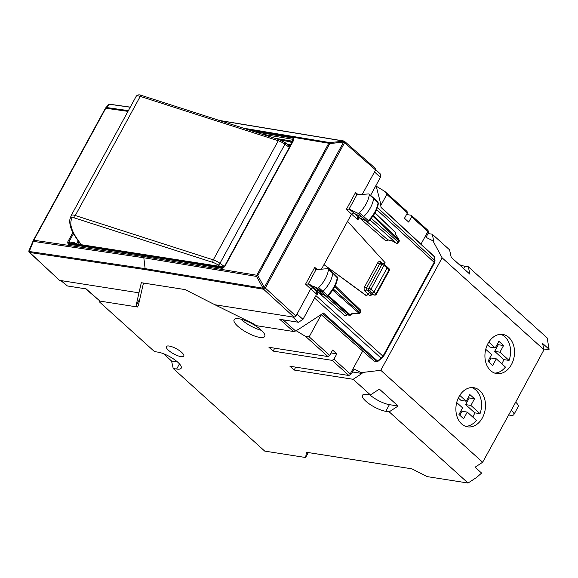 <?xml version="1.0" encoding="UTF-8"?>
<svg xmlns="http://www.w3.org/2000/svg" width="578" height="578" viewBox="0 0 578 578"><rect width="100%" height="100%" fill="white"/><g stroke="black" fill="none" stroke-linecap="round" stroke-linejoin="round"><path stroke-width="0.87" d="M359.812 217.855A1.582 1.243 -64.1 0 1 359.567 217.776L366.972 221.374L368.663 221.107C374.125 215.587 377.362 209.669 378.373 203.355L377.398 201.888M357.493 217.364L358.859 216.945L357.97 219.741L357.493 217.364L357.912 216.981L359.567 217.776A1.582 1.243 -64.1 0 1 359.35 217.639L366.763 221.23L368.157 220.767A23.647 14.32 -47.9 0 0 378.084 202.697L373.612 198.521A23.785 14.407 132.1 0 1 363.62 216.692A1.582 0.961 132.1 0 1 362.095 217.205L353.483 213.022L351.503 214.127L347.566 221.345L385.107 262.708L384.283 264.225M366.972 221.374L357.955 213.304L349.285 209.091L346.388 209.33L351.503 214.127L357.97 219.741L359.148 217.574L385.96 240.975L388.214 240.036A1.582 1.17 -81.1 0 1 387.751 239.812L385.96 240.975M368.547 220.767L359.364 212.827A23.662 14.327 -47.9 0 0 369.299 194.75A1.459 0.881 -47.9 0 0 369.096 194.078A1.459 0.881 -47.9 0 0 368.605 193.933L364.696 194.23M369.096 194.078L373.395 197.784A1.582 0.961 132.1 0 1 373.417 197.806A1.582 0.961 132.1 0 1 373.612 198.521L369.299 194.75M364.61 194.23L356.85 194.786L349.083 209.026M370.585 195.357L380.375 177.403L380.411 174.057M362.522 193.919L375.592 169.946L375.267 168.451M321.469 269.204L323.962 264.637L366.568 295.922L368.049 293.992A1.582 0.961 132.1 0 1 369.833 292.822L372.203 293.198L374.241 294.917A1.582 1.12 100.6 0 0 374.638 295.112A1.582 1.582 0 0 0 376.329 294.303L389.283 270.555M346.518 315.263L345.138 315.848L346.923 314.692L347.385 314.909L346.518 315.263M297.02 314.042L302.973 319.352L298.523 322.264L292.569 316.961L294.151 317.206L295.929 316.043L310.675 289L312.64 287.887L317.264 291.912L319.331 292.894M302.973 319.352L315.913 295.618L382.976 356.192L434.165 262.318L434.714 260.078L434.309 256.711L433.767 256.133M358.187 194.714L355.578 192.481L356.474 194.591M395.822 234.61L398.972 239.942A1.582 0.975 133.7 0 1 398.762 240.925L399.087 241.503A1.582 1.582 0 0 0 399.051 239.928L373.381 215.478M371.235 218.318L398.163 242.023A1.582 0.462 28.6 0 1 398.488 242.601L399.087 241.503M396.306 243.121L369.877 219.857M391.703 240.585L387.751 239.812L366.192 220.998M357.955 213.304A1.459 0.881 -47.9 0 0 359.364 212.827M372.723 294.751L369.609 295.56L371.365 294.375L374.638 295.112M347.566 221.345L323.962 264.637L366.965 295.987M319.222 292.8L317.076 291.861L318.03 291.818L317.141 294.621L318.326 292.446A1.582 0.462 28.6 0 1 318.305 292.425M316.665 292.237L317.141 294.621L305.56 284.21L308.45 283.964L312.64 287.887L314.887 288.921M298.523 322.264L279.766 319.316L293.508 331.505L256.011 325.616L254.595 324.366L214.929 304.765L292.569 316.961M377.391 207.524L435.01 260.635L434.605 257.246A1.582 1.12 172.4 0 0 434.309 256.711L381.054 207.459L380.049 201.166L376.003 185.415M294.151 317.199L263.539 289.224A1.582 0.946 -47.6 0 0 265.316 288.061L344.56 142.73A1.582 0.954 -48.7 0 0 344.56 141.379A1.582 1.582 0 0 0 344.221 141.148L343.585 142.08A1.582 0.462 28.6 0 1 344.56 142.73L375.592 169.946M328.275 295.546L350.131 314.779L349.163 315.046L327.603 296.102L328.001 295.82C333.434 290.264 336.62 284.34 337.566 278.04L332.805 273.206A23.785 14.407 132.1 0 1 322.965 291.399A1.582 0.961 132.1 0 1 321.44 291.933L318.377 290.524L314.23 286.616L317.3 288.025A1.459 0.881 132.1 0 0 318.702 287.541A23.662 14.327 132.1 0 0 328.492 269.442A1.459 0.881 132.1 0 0 328.297 268.777A1.459 0.881 132.1 0 0 327.784 268.633L316.022 269.666L308.255 283.906M305.56 284.21L314.75 267.354L315.646 269.471M352.775 313.254L359.003 313.254A1.582 0.99 -48.6 0 0 359.812 312.351L360.137 312.936L360.737 311.838A1.582 0.462 28.6 0 0 360.412 311.253L334.734 286.71M352.638 313.132L350.131 314.779A1.582 0.499 56.8 0 0 350.745 315.024L352.847 313.644L358.714 313.76A1.582 0.376 -88.9 0 0 359.003 313.254L332.711 290.12M322.437 313.37L376.43 361.286L377.47 360.954L323.478 313.045L299.129 328.954L295.625 330.992L293.508 331.505M214.929 304.765L185.119 289.592L141.328 282.714L138.958 292.829L59.736 280.388M314.23 286.616L312.358 286.536L311.983 285.583L308.45 283.964M368.049 293.992L365.007 291.24A3.172 2.348 -81.1 0 1 364.588 286.89L377.651 262.932A1.582 0.462 -151.4 0 0 379.645 263.936A1.582 1.17 -81.1 0 1 380.823 263.221L383.192 263.59A1.582 1.17 98.9 0 1 383.676 263.828A1.582 0.961 132.1 0 1 384.009 263.98A1.582 0.961 132.1 0 1 384.002 265.324L387.043 268.069L386.718 266.574M389.276 270.569A1.582 1.582 0 0 0 389.008 268.669L384.009 263.98A1.582 1.582 0 0 0 383.192 263.59A1.582 1.17 98.9 0 0 382.015 264.312L368.945 288.27L366.575 287.902L379.645 263.936L382.015 264.312A1.582 0.462 28.6 0 1 384.002 265.324L370.939 289.282L373.98 292.027L372.203 293.198L369.161 290.452L366.784 290.077L369.833 292.822M369.515 292.829L371.365 294.375L374.241 294.917A1.582 0.997 -49.8 0 0 376.003 293.74L373.98 292.027L387.043 268.069L388.958 269.977L388.77 270.634M389.008 268.669A1.582 0.961 134.9 0 1 388.958 269.977L376.003 293.74A1.582 0.462 28.6 0 1 376.329 294.318M328.492 269.442L332.805 273.206A1.582 0.961 -47.9 0 0 332.61 272.505A1.582 0.961 -47.9 0 0 332.588 272.484L337.104 276.739A1.452 0.881 -47.9 0 1 337.285 277.382A23.647 14.32 -47.9 0 1 327.495 295.474L318.702 287.541M316.534 290.481L318.377 290.524L323.03 294.549L321.195 294.505L316.448 290.394M314.136 297.656L381.198 358.23L377.47 360.954A1.582 0.426 54.2 0 0 378.07 361.236L383.308 356.778L434.497 262.903L435.01 260.649M376.899 361.51L374.371 361.12L376.43 361.286A1.582 1.17 98.9 0 0 376.899 361.51A1.582 1.582 0 0 0 378.07 361.236M321.202 314.663L373.901 360.889M295.929 316.043L265.316 288.061A1.582 0.462 28.6 0 0 264.341 287.418L343.585 142.08L343.339 141.018L344.192 141.213L329.539 142.556L243.338 128.15M109.495 104.329A1.582 1.51 11 0 1 110.42 104.495L109.524 104.293L105.788 108.231L127.976 111.373M290.438 145.353L288.364 145.027M28.987 250.577A1.582 1.51 11.6 0 0 28.9 250.859A1.582 1.582 0 0 0 29.377 252.34L59.39 280.222L29.716 252.499A1.582 0.968 132.9 0 1 29.377 252.34A1.582 0.968 132.9 0 1 29.211 252.095M60.827 280.561L67.388 285.958L86.144 288.906L99.987 301.109L137.485 306.997L136.076 305.748L138.958 292.829M139.876 298.775L136.076 305.748M344.221 141.148L343.549 142.065L329.749 143.604L257.774 275.598L264.298 287.396L263.496 289.21L263.077 288.22L264.341 287.418L263.539 289.224L145.237 269.579L143.821 257.759L256.545 276.421L257.774 275.598A1.582 0.462 28.6 0 0 256.798 275.244A1.582 1.149 99.9 0 0 256.545 276.421L263.077 288.22L144.796 268.589L29.261 251.495L29.001 250.541A1.582 1.582 0 0 0 28.9 250.845L28.9 250.845A1.582 1.51 11.6 0 0 29.716 252.499L29.261 251.495L33.813 240.224L144.059 256.581L256.798 275.244L328.774 143.25A1.582 0.462 28.6 0 1 329.749 143.604L329.539 142.556A1.582 1.149 -80.2 0 0 328.774 143.25L248.439 129.79M317.3 288.025L326.339 296.109L323.037 294.549L326.1 295.958A1.452 0.881 -47.9 0 0 327.495 295.474L327.871 295.488M108.296 105.109L109.524 104.293L130.245 107.212M85.32 288.53L99.987 301.109M143.474 283.054L138.359 305.415L137.485 306.997M105.362 108.317L33.387 240.311A1.582 0.462 -151.4 0 1 33.813 240.224L105.788 108.231A1.582 0.462 -151.4 0 0 105.362 108.317L105.579 108.014A1.582 1.582 0 0 0 105.362 108.317A1.582 0.462 -151.4 0 0 105.348 108.361L106.576 107.537L128.381 110.629M144.059 256.581L143.821 257.759L33.582 241.402L33.372 240.354L29.052 250.447M33.322 240.448L33.372 240.354A1.582 0.462 -151.4 0 1 33.387 240.311A1.582 1.582 0 0 0 33.322 240.448L29.001 250.541M291.825 142.809A1.582 1.51 13 0 0 291.03 141.87L292.107 141.14L292.352 142.21M287.006 144.023L290.842 144.623M274.702 138.229L292.107 141.14L292.916 139.32A1.582 1.156 -80.4 0 1 293.154 138.128A6620.672 1937.499 -151.4 0 0 254.407 131.712M79.778 244.299L80.154 243.598M78.196 240.86L76.571 243.829A1.582 0.462 28.6 0 1 76.585 243.829L74.418 242.746L73.767 243.67M224.524 266.537L223.26 266.92L71.39 243.157L71.173 242.11L74.418 242.746M72.886 232.508L67.677 242.059A1.582 0.462 -151.4 0 1 68.688 242.42L68.905 243.461L71.39 243.157L222.805 266.993L224.221 266.805L222.935 267.657L223.455 267.043M293.183 140.324L293.169 140.353A1.582 0.462 -151.4 0 0 293.154 140.382L292.916 139.32A6620.202 1937.362 28.6 0 0 262.181 134.204M224.213 266.805L293.169 140.353A1.582 0.462 -151.4 0 1 293.646 140.266L293.154 138.128M67.677 242.059L68.117 244.154L68.905 243.461A6620.202 1937.362 28.6 0 1 222.935 267.657A1.582 1.156 -80.4 0 0 222.147 268.351L224.69 266.725L224.199 266.841L224.69 266.725L293.646 140.266M99.871 301.087L99.691 302.135L154.485 351.59L157.902 352.125A15.859 4.638 28.6 0 1 174.043 359.299A15.859 4.638 28.6 0 1 181.196 368.172A15.859 4.638 28.6 0 1 176.637 369.039L179.455 363.88M508.43 414.953L510.439 415.264A11.892 3.482 28.6 0 0 513.856 414.621A11.892 3.482 28.6 0 0 511.32 410.17L482.644 462.248L475.08 467.197L481.597 473.086L476.51 477.5L468.057 483.035L427.178 476.612L411.854 468.83L306.499 452.285L305.596 457.516L264.717 451.1L173.212 368.497L176.637 369.039M163.487 353.714L171.572 361.019L173.212 368.497M296.153 330.688L305.769 336.548L309.172 336.844L321.245 314.699M380.779 205.522L386.834 194.41L384.883 191.455L376.271 186.203M331.042 352.956L336.829 353.866L332.617 350.066L329.713 355.391L309.172 336.844M329.713 355.391L327.936 356.554L305.769 336.548M482.644 462.248L380.786 370.303L361.098 372.629L354.126 369.089L351.59 373.749L350.232 373.908L333.932 359.191L332.148 360.361L348.917 375.498L289.918 366.228L294.137 370.036L295.712 367.138M351.59 373.749L348.917 375.498M352.551 371.986L362.03 373.475L361.098 372.629M362.03 373.475L353.136 379.298L370.462 394.94L367.037 394.406A15.859 4.638 28.6 0 0 362.485 395.265A15.859 4.638 28.6 0 0 369.631 404.145A15.859 4.638 28.6 0 0 385.772 411.312L389.399 404.658A15.859 4.638 28.6 0 1 369.826 394.839M468.057 483.035L389.196 411.847L398.09 406.023L379.356 389.11L370.462 394.94M543.804 348.975L546.369 349.379A11.892 3.482 28.6 0 0 549.1 349.285L542.583 343.404L543.977 349.762L515.67 402.18A11.892 3.482 28.6 0 1 518.213 406.63L513.856 414.621M543.977 349.762L442.119 257.824L432.951 240.845L433.89 241.691L432.25 234.206L449.576 249.848L451.216 257.333L469.95 274.239L468.31 266.754L547.171 337.942L549.1 349.285M305.596 457.516L308.298 452.567M428.529 232.645L428.038 230.405L411.269 215.262L411.594 216.764L427.893 231.475L428.529 232.645L425.986 237.305L432.951 240.845M411.594 216.764L408.689 222.089L404.477 218.282L407.382 212.957L407.049 211.461L384.883 191.455M407.382 212.957L386.834 194.41M336.829 353.866L333.932 359.191M350.232 373.908L362.695 351.056M420.986 244.154L427.893 231.475M380.786 370.303L442.119 257.824M490.657 370.657A19.818 14.667 98.9 0 0 496.654 373.598A19.818 14.667 98.9 0 0 513.163 360.607A19.818 14.667 98.9 0 0 508.799 337.379A19.818 14.667 98.9 0 0 502.802 334.438A19.818 14.667 98.9 0 0 486.293 347.429A19.818 14.667 98.9 0 0 490.657 370.657M461.62 423.905A19.818 14.667 98.9 0 0 467.616 426.846A19.818 14.667 98.9 0 0 484.133 413.855A19.818 14.667 98.9 0 0 479.769 390.627A19.818 14.667 98.9 0 0 473.772 387.686A19.818 14.667 98.9 0 0 457.256 400.677A19.818 14.667 98.9 0 0 461.62 423.905M274.731 348.194L273.148 351.092L268.936 347.284L327.936 356.554M273.148 351.092L332.148 360.361M406.529 214.517L411.269 215.262M237.825 326.274A17.441 5.101 28.6 0 1 234.097 319.742A17.441 5.101 28.6 0 1 245.065 320.465A17.441 5.101 28.6 0 1 261.003 329.915A17.441 5.101 28.6 0 1 264.724 336.439A17.441 5.101 28.6 0 1 253.764 335.717A17.441 5.101 28.6 0 1 237.825 326.274M261.48 330.356A17.441 5.101 28.6 0 1 241.452 319.62A17.441 5.101 28.6 0 1 240.968 319.172M294.137 370.036L353.136 379.298M468.31 266.754L464.885 266.22A15.859 4.638 28.6 0 1 459.308 264.63M428.038 233.548L432.25 234.206M168.501 350.304A9.913 2.897 28.6 0 1 166.385 346.59A9.913 2.897 28.6 0 1 172.612 347.002A9.913 2.897 28.6 0 1 181.665 352.37A9.913 2.897 28.6 0 1 183.782 356.077A9.913 2.897 28.6 0 1 177.554 355.665A9.913 2.897 28.6 0 1 168.501 350.304M398.09 406.023L389.399 404.658M389.196 411.847L385.772 411.312M171.572 361.019L177.475 361.944M487.355 344.763L489.978 347.132L495.252 347.956L488.793 342.133M485.737 349.307L491.618 354.61L487.991 361.272L492.673 365.498L496.3 358.844L505.432 367.081A19.818 14.667 -81.1 0 1 494.703 373.106M496.3 358.844L491.033 358.013L488.844 362.038M501.827 363.829A19.818 14.667 98.9 0 0 503.792 359.595L494.667 351.359L499.934 352.183L509.059 360.426L503.792 359.595M497.441 343.932L498.294 344.705L494.667 351.359M495.252 347.956L498.879 341.302L503.561 345.528L499.934 352.183M498.294 344.705L503.561 345.528M500.801 334.315A19.818 14.667 -81.1 0 1 504.847 336.757A19.818 14.667 -81.1 0 1 509.059 360.426M459.806 415.286L462.003 411.261L467.27 412.085L463.643 418.739L458.961 414.513L462.588 407.858L456.707 402.548M458.325 398.004L460.948 400.373L466.215 401.204L469.842 394.55L474.531 398.777L470.897 405.431L480.029 413.675L474.762 412.844A19.818 14.667 98.9 0 1 472.79 417.07M459.763 395.381L466.215 401.204M468.411 397.18L469.264 397.946L465.63 404.6L474.762 412.844M469.264 397.946L474.531 398.777M465.63 404.6L470.897 405.431M465.673 426.354A19.818 14.667 -81.1 0 0 476.402 420.329L467.27 412.085M471.764 387.556A19.818 14.667 -81.1 0 1 475.817 390.005A19.818 14.667 -81.1 0 1 480.029 413.675M224.351 266.552A109.401 32.014 -151.4 0 0 219.98 263.315A1.98 0.766 125.9 0 1 218.116 265.064A5.946 1.741 -151.4 0 0 213.101 262.484A1.98 1.033 107.8 0 1 213.289 259.876A7.926 2.319 -151.4 0 1 219.98 263.315L284.94 144.182A7.926 2.319 -151.4 0 0 278.249 140.736L213.289 259.876L75.285 215.529A1.98 1.033 107.8 0 0 75.097 218.137L213.101 262.484M219.871 266.35A107.421 31.436 -151.4 0 0 218.116 265.064M284.889 142.6A1.98 0.766 125.9 0 1 285.149 142.658L279.571 139.797A1.98 1.033 107.8 0 0 278.249 140.736L140.244 96.389L75.285 215.529A7.926 2.319 -151.4 0 0 71.195 215.507A1.98 1.893 28.9 0 0 72.026 218.123A107.421 31.436 -151.4 0 0 77.813 239.848A1.98 1.626 -35.6 0 1 77.105 239.335L74.425 235.26C70.805 229.314 69.288 224.047 69.88 219.474L71.173 215.551A109.401 32.014 -151.4 0 1 71.195 215.507L136.155 96.374A109.401 32.014 -151.4 0 0 136.133 96.41A109.401 32.014 -151.4 0 0 136.112 96.454M75.097 218.137A5.946 1.741 -151.4 0 0 72.026 218.123M81.137 244.501L77.813 239.848M289.318 147.419A109.401 32.014 -151.4 0 0 284.94 144.182A1.98 0.766 125.9 0 0 285.149 142.658L289.961 146.234M279.571 139.797L141.574 95.449A1.98 1.033 -72.2 0 0 140.244 96.389A7.926 2.319 -151.4 0 0 136.155 96.374A1.98 1.893 28.9 0 1 136.162 96.36L71.173 215.551M395.598 234.343L395.135 232.233L374.963 212.942M395.814 234.552L395.403 232.696A1.582 1.156 -12.3 0 0 395.135 232.233A1.582 0.975 -46.3 0 0 394.955 231.894L375.021 212.834M372.882 216.186L398.762 240.925L398.163 242.023A1.582 0.99 131.4 0 1 396.385 243.194L391.479 240.397M349.285 209.091L359.35 217.639M357.912 216.981L358.367 217.205M376.625 209.561L434.165 262.318A1.582 0.462 28.6 0 1 434.497 262.903M374.501 171.948L380.375 177.403M369.609 295.56L367.659 293.927M345.138 315.848L318.326 292.446M355.578 192.481L346.388 209.33M314.75 267.354L317.344 269.572M324.865 295.437L346.923 314.692L349.632 315.263L347.385 314.909M383.308 356.778A1.582 0.462 28.6 0 0 382.976 356.192L381.198 358.23L381.783 358.085M377.651 262.932A3.172 2.348 -81.1 0 1 380.974 261.957L382.701 263.51M380.902 263.228A1.582 0.961 132.1 0 1 380.974 261.957M365.007 291.24A1.582 0.961 132.1 0 1 366.784 290.077A1.582 1.17 -81.1 0 1 366.575 287.902A1.582 0.462 -151.4 0 1 364.588 286.89M317.076 291.861L317.539 292.078M295.625 330.992L283.039 319.829M28.9 250.845A1.582 1.51 11.6 0 0 29.724 252.492L145.237 269.579M333.383 289.087L359.812 312.351L360.412 311.253A1.582 0.975 -46.3 0 0 360.441 309.931L335.189 285.792M225.919 121.618L343.339 141.018M223.686 121.835L225.037 121.423L219.886 120.614M61.319 280.633L67.388 285.958M369.161 290.452A1.582 1.17 -81.1 0 1 368.945 288.27A1.582 0.462 28.6 0 1 370.939 289.282A1.582 0.961 -47.9 0 1 369.161 290.452M33.408 240.275L105.348 108.361M291.42 143.561A3.172 0.925 28.6 0 1 290.871 142.585A1.582 1.51 -167 0 1 291.565 143.286M290.871 142.585L291.03 141.87A6617.63 1936.611 28.6 0 0 280.417 140.093M77.806 244.01L78.948 241.915M71.173 242.11L68.688 242.42L73.478 233.628M222.147 268.351A6620.672 1937.499 -151.4 0 0 68.117 244.154M224.235 266.776L293.154 140.382M511.32 410.17L515.67 402.18M463.621 268.532L464.885 266.22M80.761 244.443L77.105 239.335M141.574 95.449C139.182 94.424 137.376 94.727 136.162 96.36M378.373 203.355L377.904 202.04L373.417 197.806M395.403 232.696A1.582 1.582 0 0 0 394.947 231.886M395.785 234.509L399.051 239.928M396.306 243.222A1.582 1.582 0 0 0 398.495 242.587M391.653 240.578L388.214 240.036M391.617 240.556L396.313 243.222M375.714 169.694L380.418 174.065M375.592 168.595L344.56 141.379M434.605 257.246A1.582 1.582 0 0 0 434.107 256.292L380.851 207.04M358.714 313.76A1.582 1.582 0 0 0 360.137 312.936M360.73 311.853A1.582 1.582 0 0 0 360.441 309.931M349.632 315.263A1.582 1.582 0 0 0 350.745 315.024M343.751 140.989L219.322 120.434M105.579 108.007L108.527 104.763A1.582 1.582 0 0 1 109.928 104.264L130.288 107.132M328.297 268.777L332.588 272.484M337.566 278.04L337.104 276.739M323.897 294.679L321.195 294.505M344.185 141.126A1.582 1.582 0 0 0 343.744 140.989M326.346 296.117L327.61 296.095M312.358 286.536L316.498 290.445"/></g></svg>
